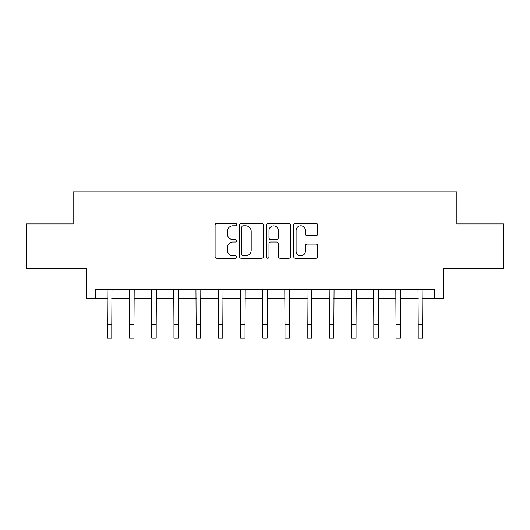 <?xml version="1.0" encoding="UTF-8"?>
<svg xmlns="http://www.w3.org/2000/svg" width="530" height="530" viewBox="0 0 530 530"><rect width="100%" height="100%" fill="white"/><g stroke="black" fill="none" stroke-linecap="round" stroke-linejoin="round"><path stroke-width="0.79" d="M236.579 224.574A1.219 1.219 0 0 0 235.353 223.355L216.83 223.355A1.742 1.742 0 0 0 215.087 225.098L215.087 256.487A1.742 1.742 0 0 0 216.83 258.236L235.353 258.236A1.219 1.219 0 0 0 236.579 257.01A1.219 1.219 0 0 0 235.353 255.791L232.955 255.791A5.578 5.578 0 0 1 227.377 250.213L227.377 247.596A5.578 5.578 0 0 1 232.955 242.018L235.353 242.018A1.219 1.219 0 0 0 236.579 240.792A1.219 1.219 0 0 0 235.353 239.573L232.955 239.573A5.578 5.578 0 0 1 227.377 233.995L227.377 231.378A5.578 5.578 0 0 1 232.955 225.8L235.353 225.8A1.219 1.219 0 0 0 236.579 224.574M315.959 235.651A1.742 1.742 0 0 0 317.709 233.909L317.709 225.098A1.742 1.742 0 0 0 315.959 223.355L295.382 223.355A1.742 1.742 0 0 0 293.64 225.098L293.64 256.487A1.742 1.742 0 0 0 295.382 258.236L315.959 258.236A1.742 1.742 0 0 0 317.709 256.487L317.709 245.854A1.742 1.742 0 0 0 315.959 244.105L307.155 244.105A1.742 1.742 0 0 0 305.412 245.854L305.412 251.127A4.664 4.664 0 0 1 300.748 255.791A4.664 4.664 0 0 1 296.084 251.127L296.084 230.464A4.664 4.664 0 0 1 300.748 225.8A4.664 4.664 0 0 1 305.412 230.464L305.412 233.909A1.742 1.742 0 0 0 307.155 235.651L315.959 235.651M95.34 298.529L95.34 289.652L434.66 289.652L434.66 298.529L443.544 298.529L443.544 268.332L503.5 268.332L503.5 223.918L456.867 223.918L456.867 191.94L73.133 191.94L73.133 223.918L26.5 223.918L26.5 268.332L86.456 268.332L86.456 298.529L107.332 298.529M263.476 225.098A1.742 1.742 0 0 0 261.727 223.355L241.157 223.355A1.742 1.742 0 0 0 239.408 225.098L239.408 256.487A1.742 1.742 0 0 0 241.157 258.236L261.727 258.236A1.742 1.742 0 0 0 263.476 256.487L263.476 225.098M268.273 223.355L288.843 223.355A1.742 1.742 0 0 1 290.592 225.098L290.592 256.487A1.742 1.742 0 0 1 288.843 258.236L280.039 258.236A1.742 1.742 0 0 1 278.296 256.487L278.296 243.76A1.742 1.742 0 0 0 276.554 242.018L270.711 242.018A1.742 1.742 0 0 0 268.968 243.76L268.968 257.01A1.219 1.219 0 0 1 267.749 258.236A1.219 1.219 0 0 1 266.524 257.01L266.524 225.098A1.742 1.742 0 0 1 268.273 223.355M111.777 298.529L129.539 298.529M133.977 298.529L151.746 298.529M156.184 298.529L173.953 298.529M178.391 298.529L196.16 298.529M200.598 298.529L218.367 298.529M222.805 298.529L240.574 298.529M245.012 298.529L262.781 298.529M267.219 298.529L284.988 298.529M289.426 298.529L307.195 298.529M311.633 298.529L329.402 298.529M333.84 298.529L351.609 298.529M356.047 298.529L373.816 298.529M378.254 298.529L396.023 298.529M400.461 298.529L418.223 298.529M422.668 298.529L434.66 298.529M243.071 225.8A1.219 1.219 0 0 0 241.852 227.019L241.852 254.572A1.219 1.219 0 0 0 243.071 255.791L245.602 255.791A5.578 5.578 0 0 0 251.18 250.213L251.18 231.378A5.578 5.578 0 0 0 245.602 225.8L243.071 225.8M278.296 230.55A4.664 4.664 0 0 0 273.632 225.886A4.664 4.664 0 0 0 268.968 230.55L268.968 237.831A1.742 1.742 0 0 0 270.711 239.573L276.554 239.573A1.742 1.742 0 0 0 278.296 237.831L278.296 230.55M107.12 289.652L107.332 324.738L111.777 324.738L111.982 289.652M107.332 324.738L107.332 338.06L111.777 338.06L111.777 324.738M129.327 289.652L129.539 324.738L133.977 324.738L134.189 289.652M129.539 324.738L129.539 338.06L133.977 338.06L133.977 324.738M151.534 289.652L151.746 324.738L156.184 324.738L156.396 289.652M151.746 324.738L151.746 338.06L156.184 338.06L156.184 324.738M173.741 289.652L173.953 324.738L178.391 324.738L178.603 289.652M173.953 324.738L173.953 338.06L178.391 338.06L178.391 324.738M195.948 289.652L196.16 324.738L200.598 324.738L200.81 289.652M196.16 324.738L196.16 338.06L200.598 338.06L200.598 324.738M218.155 289.652L218.367 324.738L222.805 324.738L223.017 289.652M218.367 324.738L218.367 338.06L222.805 338.06L222.805 324.738M240.362 289.652L240.574 324.738L245.012 324.738L245.224 289.652M240.574 324.738L240.574 338.06L245.012 338.06L245.012 324.738M262.569 289.652L262.781 324.738L267.219 324.738L267.431 289.652M262.781 324.738L262.781 338.06L267.219 338.06L267.219 324.738M284.776 289.652L284.988 324.738L289.426 324.738L289.638 289.652M284.988 324.738L284.988 338.06L289.426 338.06L289.426 324.738M306.983 289.652L307.195 324.738L311.633 324.738L311.845 289.652M307.195 324.738L307.195 338.06L311.633 338.06L311.633 324.738M329.19 289.652L329.402 324.738L333.84 324.738L334.052 289.652M329.402 324.738L329.402 338.06L333.84 338.06L333.84 324.738M351.397 289.652L351.609 324.738L356.047 324.738L356.259 289.652M351.609 324.738L351.609 338.06L356.047 338.06L356.047 324.738M373.604 289.652L373.816 324.738L378.254 324.738L378.466 289.652M373.816 324.738L373.816 338.06L378.254 338.06L378.254 324.738M395.811 289.652L396.023 324.738L400.461 324.738L400.673 289.652M396.023 324.738L396.023 338.06L400.461 338.06L400.461 324.738M418.018 289.652L418.223 324.738L422.668 324.738L422.88 289.652M418.223 324.738L418.223 338.06L422.668 338.06L422.668 324.738"/></g></svg>
